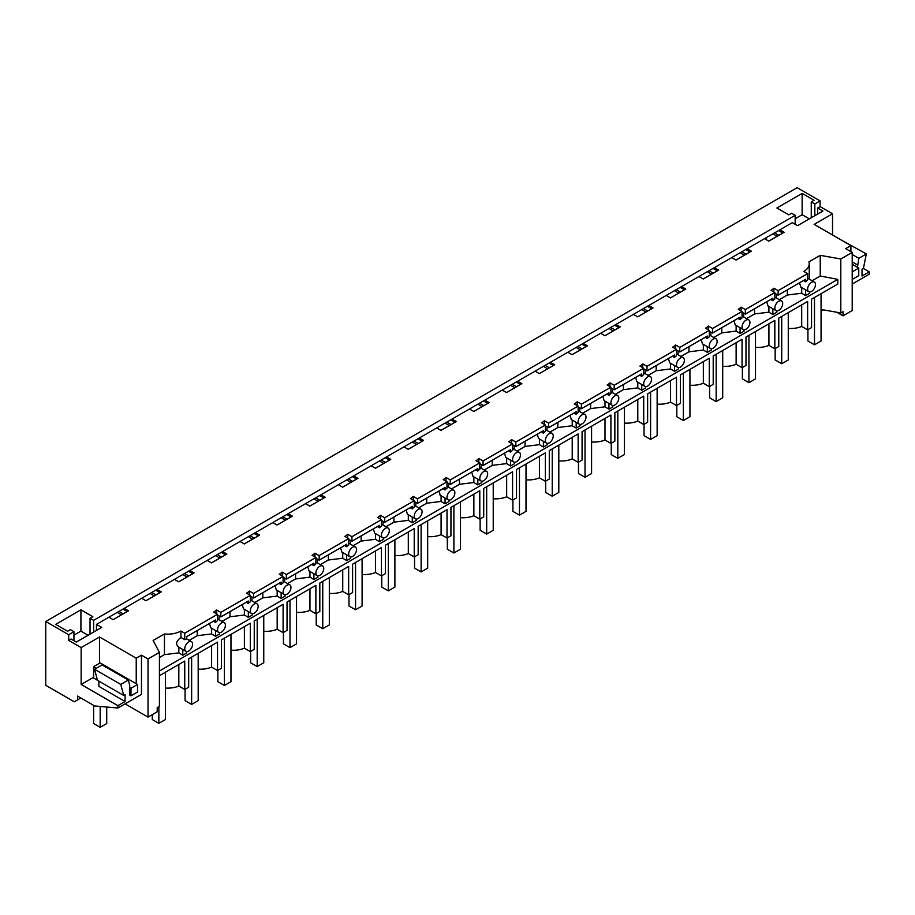 <?xml version="1.0" encoding="UTF-8"?>
<svg xmlns="http://www.w3.org/2000/svg" width="915" height="915" viewBox="0 0 915 915"><rect width="100%" height="100%" fill="white"/><g stroke="black" fill="none" stroke-linecap="round" stroke-linejoin="round"><path stroke-width="1.37" d="M216.581 613.748L216.581 609.962A18.54 10.705 180 0 1 213.733 612.089L217.53 614.285L188.033 631.327L184.75 633.214L180.941 631.018A18.54 10.705 180 0 1 164.448 633.958L153.114 640.5L159.427 652.372L148.036 658.96L141.47 655.174L141.47 694.382L117.875 708.016L94.691 705.968L77.581 696.086L77.581 699.895L74.298 701.782L45.75 685.301L45.75 621.479L797.125 187.678L820.08 200.923L820.08 206.607L832.536 213.801L832.536 234.995M863.348 268.461L869.25 271.869L862.033 276.033L862.033 269.216L863.394 268.427L866.356 253.947L858.796 258.316L852.208 254.507M852.208 284.05L869.25 274.203L869.25 271.869M159.427 652.372L159.427 706.357L157.208 707.638L157.208 711.801L148.036 717.097L125.081 703.852M840.805 258.991L852.208 252.403L852.208 310.551L843.024 315.847L843.024 311.683L840.805 312.964L840.805 258.991L820.24 255.342L808.906 261.884A18.54 10.705 180 0 1 809.226 263.852A18.54 10.705 180 0 1 806.675 269.273A18.54 10.705 180 0 1 803.816 271.412L807.625 273.608L807.625 280.036A5.559 3.214 120 0 0 805.658 281.786L803.484 280.539M836.802 312.255L843.024 315.847M766.312 237.648L766.312 239.684M820.08 200.923L814.83 203.953L811.262 201.895L814.041 200.282L802.135 193.408L776.892 207.98L788.799 214.853L791.589 213.252L795.158 215.311L93.616 620.347L90.036 618.288L90.036 634.141M45.75 621.479L68.694 634.736L68.694 640.409L81.149 647.603L81.149 684.466L117.875 705.671L117.875 708.016M90.036 618.288L92.827 616.676L80.92 609.802L55.678 624.373L67.584 631.247L70.375 629.646L73.943 631.705L68.694 634.736M820.08 206.607L817.678 207.991L817.678 214.053M814.83 203.953L814.83 215.688M216.581 609.962L220.812 612.398L250.31 595.368L250.31 601.795A5.559 3.214 120 0 0 248.342 603.545L246.181 602.287M249.372 594.819L249.372 591.033A18.54 10.705 180 0 1 246.512 593.172L250.31 595.368M249.372 591.033L253.592 593.469L283.101 576.439L283.101 582.866A5.559 3.214 120 0 0 281.134 584.616L278.961 583.37M282.152 575.89L282.152 572.104A18.54 10.705 180 0 1 279.292 574.243L283.101 576.439M282.152 572.104L286.372 574.54L315.881 557.51L315.881 563.949A5.559 3.214 120 0 0 313.914 565.687L311.74 564.441M314.932 556.961L314.932 553.175A18.54 10.705 180 0 1 312.072 555.313L315.881 557.51M314.932 553.175L319.152 555.622L348.661 538.58L348.661 545.02A5.559 3.214 120 0 0 346.694 546.758L344.532 545.512M347.711 538.031L347.711 534.246A18.54 10.705 180 0 1 344.863 536.384L348.661 538.58M347.711 534.246L351.943 536.693L381.441 519.651L381.441 526.091A5.559 3.214 120 0 0 379.473 527.841L377.312 526.582M380.503 519.114L380.503 515.328A18.54 10.705 180 0 1 377.643 517.455L381.441 519.651M380.503 515.328L384.723 517.764L414.232 500.734L414.232 507.162A5.559 3.214 120 0 0 412.265 508.912L410.092 507.653M413.283 500.185L413.283 496.399A18.54 10.705 180 0 1 410.423 498.538L414.232 500.734M413.283 496.399L417.503 498.835L447.012 481.805L447.012 488.233A5.559 3.214 120 0 0 445.045 489.983L442.871 488.736M446.062 481.256L446.062 477.47A18.54 10.705 180 0 1 443.203 479.609L447.012 481.805M446.062 477.47L450.283 479.906L479.792 462.876L479.792 469.315A5.559 3.214 120 0 0 477.824 471.053L475.663 469.807M478.842 462.327L478.842 458.541A18.54 10.705 180 0 1 475.994 460.68L479.792 462.876M478.842 458.541L483.074 460.977L512.572 443.947L512.572 450.386A5.559 3.214 120 0 0 510.604 452.124L508.443 450.878M511.622 443.398L511.622 439.612A18.54 10.705 180 0 1 508.774 441.751L512.572 443.947M511.622 439.612L515.854 442.059L545.363 425.018L545.363 431.457A5.559 3.214 120 0 0 543.396 433.195L541.222 431.949M544.414 424.469L544.414 420.694A18.54 10.705 180 0 1 541.554 422.822L545.363 425.018M544.414 420.694L548.634 423.13L578.143 406.1L578.143 412.528A5.559 3.214 120 0 0 576.176 414.278L574.002 413.02M577.193 405.551L577.193 401.765A18.54 10.705 180 0 1 574.334 403.904L578.143 406.1M577.193 401.765L581.414 404.201L610.923 387.171L610.923 393.599A5.559 3.214 120 0 0 608.955 395.349L606.794 394.091M609.973 386.622L609.973 382.836A18.54 10.705 180 0 1 607.125 384.975L610.923 387.171M609.973 382.836L614.205 385.272L643.702 368.242L643.702 374.681A5.559 3.214 120 0 0 641.735 376.42L639.574 375.173M642.753 367.693L642.753 363.907A18.54 10.705 180 0 1 639.905 366.046L643.702 368.242M642.753 363.907L646.985 366.343L676.494 349.313L676.494 355.752A5.559 3.214 120 0 0 674.527 357.49L672.353 356.244M675.544 348.764L675.544 344.978A18.54 10.705 180 0 1 672.685 347.117L676.494 349.313M675.544 344.978L679.765 347.425L709.274 330.384L709.274 336.823A5.559 3.214 120 0 0 707.306 338.561L705.133 337.315M708.324 329.835L708.324 326.049A18.54 10.705 180 0 1 705.465 328.188L709.274 330.384M708.324 326.049L712.545 328.496L742.054 311.455L742.054 317.894A5.559 3.214 120 0 0 740.086 319.644L737.925 318.386M741.104 310.917L741.104 307.131A18.54 10.705 180 0 1 738.256 309.259L742.054 311.455M741.104 307.131L745.336 309.567L774.833 292.537L774.833 298.965A5.559 3.214 120 0 0 772.866 300.715L770.705 299.457M773.884 291.988L773.884 288.202A18.54 10.705 180 0 1 771.036 290.341L774.833 292.537M773.884 288.202L778.116 290.638L807.625 273.608M852.208 252.403L845.643 248.617L850.893 245.597L850.893 251.648M832.536 213.801L814.178 224.392L850.893 245.597M817.678 207.991L822.917 211.022L797.56 225.662L792.321 222.631L779.889 229.814L784.144 232.273L768.806 241.125L764.54 238.666L747.098 248.731L751.364 251.202L736.026 260.054L731.76 257.595L714.318 267.66L718.584 270.119L703.235 278.983L698.98 276.524L681.538 286.589L685.804 289.048L670.455 297.913L666.2 295.442L648.758 305.519L653.013 307.978L637.675 316.83L633.409 314.371L615.967 324.448L620.233 326.907L604.895 335.759L600.629 333.3L583.187 343.365L587.453 345.836L572.104 354.688L567.849 352.229L550.407 362.294L554.673 364.753L539.324 373.617L535.069 371.158L517.627 381.223L521.882 383.682L506.544 392.546L502.278 390.087L484.836 400.152L489.102 402.611L473.764 411.464L469.498 409.005L452.056 419.081L456.322 421.541L440.973 430.393L436.718 427.934L419.276 438.01L423.542 440.47L408.193 449.322L403.938 446.863L386.496 456.928L390.751 459.387L375.413 468.251L371.147 465.792L353.716 475.857L357.971 478.316L342.633 487.18L338.367 484.721L320.925 494.786L325.191 497.245L309.842 506.109L305.587 503.639L288.145 513.715L292.411 516.174L277.062 525.027L272.807 522.568L255.365 532.644L259.62 535.103L244.282 543.956L240.016 541.497L222.585 551.562L226.84 554.033L211.502 562.885L207.236 560.426L189.794 570.491L194.06 572.95L178.711 581.814L174.456 579.355L169.012 582.489L157.014 589.42L161.28 591.879L145.931 600.743L141.676 598.273L124.234 608.349L128.489 610.808L113.151 619.661L108.885 617.202L96.452 624.385L101.702 627.415L76.345 642.056L71.096 639.025L68.694 640.409M141.47 655.174L136.232 658.205L99.518 637L81.149 647.603M857.447 267.317L858.796 258.316M117.234 612.387L121.501 614.846M150.014 593.458L154.28 595.917M182.806 574.529L187.06 576.988M215.585 555.611L219.84 558.07M248.365 536.682L252.632 539.141M281.145 517.753L285.411 520.212M313.937 498.824L318.191 501.283M346.716 479.895L350.971 482.354M379.496 460.966L383.762 463.436M412.276 442.048L416.542 444.507M445.067 423.119L449.322 425.578M477.847 404.19L482.102 406.649M510.627 385.261L514.893 387.72M543.407 366.332L547.673 368.802M576.198 347.414L580.453 349.873M608.978 328.485L613.233 330.944M641.758 309.556L646.024 312.015M674.538 290.627L678.804 293.086M707.329 271.698L711.584 274.157M740.109 252.78L744.364 255.239M772.889 233.851L777.155 236.31M779.889 229.814L764.54 238.666M778.574 230.569L782.84 233.028M774.593 232.868L778.859 235.327M811.262 201.895L811.262 217.747M802.135 193.408L802.135 214.716L809.329 218.868M802.135 214.716L795.158 218.742M795.158 215.311L795.158 224.278M157.014 589.42L141.676 598.273M189.794 570.491L174.456 579.355M222.585 551.562L207.236 560.426M255.365 532.644L240.016 541.497M288.145 513.715L272.807 522.568M320.925 494.786L305.587 503.639M353.716 475.857L338.367 484.721M386.496 456.928L371.147 465.792M419.276 438.01L403.938 446.863M452.056 419.081L436.718 427.934M484.836 400.152L469.498 409.005M517.627 381.223L502.278 390.087M550.407 362.294L535.069 371.158M583.187 343.365L567.849 352.229M615.967 324.448L600.629 333.3M648.758 305.519L633.409 314.371M681.538 286.589L666.2 295.442M714.318 267.66L698.98 276.524M747.098 248.731L731.76 257.595M93.616 620.347L93.616 632.082M96.452 624.385L96.452 630.435M124.234 608.349L108.885 617.202M821.064 309.464L840.805 312.964M820.24 255.342L820.24 276.021L837.797 279.361L837.797 284.039L811.548 299.194L811.548 327.581L807.625 329.857L807.625 301.47L778.768 318.123L778.768 346.51L774.833 348.787L774.833 320.399L745.988 337.052L745.988 365.44L742.054 367.716L742.054 339.316L713.208 355.981L713.208 384.369L709.274 386.633L709.274 358.245L680.417 374.898L680.417 403.298L676.494 405.562L676.494 377.174L647.637 393.827L647.637 422.215L643.702 424.491L643.702 396.103L614.857 412.757L614.857 441.144L610.923 443.42L610.923 415.033L582.077 431.686L582.077 460.073L578.143 462.35L578.143 433.95L549.297 450.615L549.297 479.003L545.363 481.267L545.363 452.879L516.506 469.532L516.506 497.932L512.572 500.196L512.572 471.808L483.726 488.461L483.726 516.861L479.792 519.125L479.792 490.737L450.946 507.39L450.946 535.778L447.012 538.054L447.012 509.666L418.166 526.319L418.166 554.707L414.232 556.983L414.232 528.584L385.375 545.249L385.375 573.636L381.441 575.912L381.441 547.513L352.595 564.178L352.595 592.565L348.661 594.83L348.661 566.442L319.815 583.095L319.815 611.495L315.881 613.759L315.881 585.371L287.036 602.024L287.036 630.412L283.101 632.688L283.101 604.3L254.244 620.953L254.244 649.341L250.31 651.617L250.31 623.229L221.464 639.882L221.464 668.27L217.53 670.546L217.53 642.147L188.684 658.811L188.684 687.199L184.75 689.464L178.825 686.044A18.54 10.705 180 0 1 165.409 688.034M812.074 280.733L820.24 276.021M866.356 253.947L839.638 239.101M857.447 264.892L852.208 261.873M801.7 304.889L801.7 326.438L807.625 329.857M801.7 326.438A18.54 10.705 180 0 1 788.273 328.416M768.92 323.807L768.92 345.367L774.833 348.787M768.92 345.367A18.54 10.705 180 0 1 755.493 347.345M736.129 342.736L736.129 364.296L742.054 367.716M736.129 364.296A18.54 10.705 180 0 1 722.713 366.275M703.349 361.665L703.349 383.213L709.274 386.633M703.349 383.213A18.54 10.705 180 0 1 689.933 385.204M670.569 380.594L670.569 402.143L676.494 405.562M670.569 402.143A18.54 10.705 180 0 1 657.142 404.121M637.789 399.523L637.789 421.072L643.702 424.491M637.789 421.072A18.54 10.705 180 0 1 624.362 423.05M604.998 418.452L604.998 440.001L610.923 443.42M604.998 440.001A18.54 10.705 180 0 1 591.582 441.979M572.218 437.37L572.218 458.93L578.143 462.35M572.218 458.93A18.54 10.705 180 0 1 558.802 460.908M539.438 456.299L539.438 477.859L545.363 481.267M539.438 477.859A18.54 10.705 180 0 1 526.011 479.837M506.658 475.228L506.658 496.776L512.572 500.196M506.658 496.776A18.54 10.705 180 0 1 493.231 498.755M473.867 494.157L473.867 515.705L479.792 519.125M473.867 515.705A18.54 10.705 180 0 1 460.451 517.684M441.087 513.086L441.087 534.635L447.012 538.054M441.087 534.635A18.54 10.705 180 0 1 427.671 536.613M408.307 532.004L408.307 553.564L414.232 556.983M408.307 553.564A18.54 10.705 180 0 1 394.891 555.542M375.527 550.933L375.527 572.493L381.441 575.912M375.527 572.493A18.54 10.705 180 0 1 362.1 574.471M342.736 569.862L342.736 591.41L348.661 594.83M342.736 591.41A18.54 10.705 180 0 1 329.32 593.389M309.956 588.791L309.956 610.339L315.881 613.759M309.956 610.339A18.54 10.705 180 0 1 296.54 612.318M277.176 607.72L277.176 629.268L283.101 632.688M277.176 629.268A18.54 10.705 180 0 1 263.76 631.247M244.397 626.638L244.397 648.197L250.31 651.617M244.397 648.197A18.54 10.705 180 0 1 230.969 650.176M211.605 645.567L211.605 667.126L217.53 670.546M211.605 667.126A18.54 10.705 180 0 1 198.189 669.105M159.427 671.015L837.797 279.361M184.75 689.464L184.75 661.076L159.427 675.693M809.581 291.919L809.581 293.338L805.658 295.614L801.7 293.246L787.323 295.03L779.294 299.663M776.801 310.848L776.801 312.267L772.866 314.543L768.92 312.175L754.532 313.959L746.514 318.592M744.021 329.777L744.021 331.196L740.086 333.472L736.129 331.104L721.752 332.877L713.734 337.509M711.241 348.707L711.241 350.125L707.306 352.389L703.349 350.033L688.972 351.806L680.943 356.438M678.461 367.636L678.461 369.054L674.527 371.318L670.569 368.962L656.192 370.735L648.163 375.367M645.67 386.565L645.67 387.971L641.735 390.248L637.789 387.88L623.401 389.664L615.383 394.296M612.89 405.482L612.89 406.901L608.955 409.177L604.998 406.809L590.621 408.593L582.603 413.225M580.11 424.411L580.11 425.83L576.176 428.106L572.218 425.738L557.841 427.522L549.812 432.154M547.33 443.34L547.33 444.759L543.396 447.023L539.438 444.667L525.061 446.44L517.032 451.072M514.539 462.269L514.539 463.688L510.604 465.952L506.658 463.596L492.27 465.369L484.252 470.001M481.759 481.199L481.759 482.605L477.824 484.881L473.867 482.514L459.49 484.298L451.472 488.93M448.979 500.116L448.979 501.534L445.045 503.81L441.087 501.443L426.71 503.227L418.681 507.859M416.199 519.045L416.199 520.463L412.265 522.74L408.307 520.372L393.93 522.156L385.901 526.788M383.408 537.974L383.408 539.393L379.473 541.657L375.527 539.301L361.139 541.074L353.121 545.706M350.628 556.903L350.628 558.322L346.694 560.586L342.736 558.23L328.359 560.003L320.341 564.635M317.848 575.832L317.848 577.251L313.914 579.515L309.956 577.148L295.579 578.932L287.55 583.564M285.068 594.75L285.068 596.168L281.134 598.444L277.176 596.077L262.799 597.861L254.77 602.493M252.277 613.679L252.277 615.097L248.342 617.373L244.397 615.006L230.008 616.79L221.99 621.422M219.497 632.608L219.497 634.026L215.563 636.302L211.605 633.935L197.228 635.708L189.211 640.34M159.427 657.542L164.448 654.637L178.825 652.864L182.783 655.22L186.717 652.955L186.717 651.537M811.548 291.393A5.559 3.214 120 0 0 814.83 287.47A5.559 3.214 120 0 0 814.83 282.449A5.559 3.214 120 0 0 814.339 282.037A5.559 3.214 120 0 0 811.548 282.312A5.559 3.214 120 0 0 807.922 287.219A5.559 3.214 120 0 0 808.769 291.668A5.559 3.214 120 0 0 811.548 291.393M73.943 631.705L73.943 640.66M80.92 609.802L80.92 631.11L88.103 635.262M80.92 631.11L73.943 635.136M184.75 633.214L184.75 639.654A5.559 3.214 -60 0 1 186.717 639.127L186.717 636.623L215.563 619.97L215.563 622.475A5.559 3.214 -60 0 1 217.53 620.725L217.53 614.285M180.941 631.018L180.941 637.458L184.75 639.654M164.448 654.637L164.448 633.958M178.825 652.864L178.825 647.202M180.941 637.458C175.977 641.278 175.28 644.457 178.825 646.985M148.036 717.097L148.036 658.96M130.982 695.823L137.536 692.037L137.536 684.466L130.982 688.252L130.982 695.823L129.678 695.068L129.678 685.072L128.329 680.051L120.757 684.42L123.731 695.48L125.081 694.691L125.081 701.508L117.875 705.671M136.232 658.205L136.232 683.711M99.518 637L99.518 663.272M81.149 684.466L93.616 677.283M122.919 609.104L127.185 611.563M125.081 701.508L98.854 686.364L98.854 681.115M137.536 684.466L100.17 662.895L93.616 666.68L93.616 678.038L97.482 680.268M80.875 697.985L77.581 699.895M191.956 642.067A5.559 3.214 120 0 0 191.464 641.644A5.559 3.214 120 0 0 188.684 641.918A5.559 3.214 120 0 0 185.047 646.825A5.559 3.214 120 0 0 185.905 651.286A5.559 3.214 120 0 0 188.684 651.011A5.559 3.214 120 0 0 191.956 647.088A5.559 3.214 120 0 0 191.956 642.067M182.783 655.22L182.783 649.478M128.329 680.051L102.103 664.908L94.531 669.277L120.757 684.42M123.731 695.48L97.505 680.337L94.531 669.277M118.939 611.403L123.205 613.862M178.825 664.496L178.825 686.044M805.658 281.786L805.658 279.281L778.116 295.179L774.833 293.292M778.116 295.179L778.116 290.638M741.813 251.797L746.068 254.256M787.323 289.872L787.323 295.03M801.7 287.584L801.7 293.246M799.527 282.827L800.831 287.093M805.658 289.872L805.658 295.614M745.794 249.498L750.048 251.957M778.768 310.322A5.559 3.214 120 0 0 782.051 306.399A5.559 3.214 120 0 0 782.051 301.378A5.559 3.214 120 0 0 781.547 300.966A5.559 3.214 120 0 0 778.768 301.241A5.559 3.214 120 0 0 775.131 306.136A5.559 3.214 120 0 0 775.989 310.597A5.559 3.214 120 0 0 778.768 310.322M772.866 300.715L772.866 298.21L745.336 314.108L742.054 312.221M745.336 314.108L745.336 309.567M709.034 270.714L713.288 273.173M754.532 308.801L754.532 313.959M768.92 306.514L768.92 312.175M766.736 301.744L768.051 306.01M772.866 308.801L772.866 314.543M713.014 268.415L717.269 270.886M745.988 329.251A5.559 3.214 120 0 0 749.271 325.328A5.559 3.214 120 0 0 749.271 320.307A5.559 3.214 120 0 0 748.767 319.895A5.559 3.214 120 0 0 745.988 320.17A5.559 3.214 120 0 0 742.351 325.065A5.559 3.214 120 0 0 743.209 329.526A5.559 3.214 120 0 0 745.988 329.251M740.086 319.644L740.086 317.139L712.545 333.037L709.274 331.138M712.545 333.037L712.545 328.496M676.242 289.643L680.508 292.102M721.752 327.719L721.752 332.877M736.129 325.443L736.129 331.104M733.956 320.673L735.26 324.939M740.086 327.73L740.086 333.472M680.222 287.344L684.489 289.803M713.208 348.18A5.559 3.214 120 0 0 716.479 344.257A5.559 3.214 120 0 0 716.479 339.236A5.559 3.214 120 0 0 715.988 338.813A5.559 3.214 120 0 0 713.208 339.088A5.559 3.214 120 0 0 709.571 343.994A5.559 3.214 120 0 0 710.429 348.455A5.559 3.214 120 0 0 713.208 348.18M707.306 338.561L707.306 336.068L679.765 351.966L676.494 350.068M679.765 351.966L679.765 347.425M643.462 308.572L647.729 311.031M688.972 346.648L688.972 351.806M703.349 344.372L703.349 350.033M701.176 339.602L702.48 343.868M707.306 346.648L707.306 352.389M647.443 306.273L651.709 308.732M680.417 367.109A5.559 3.214 120 0 0 683.699 363.186A5.559 3.214 120 0 0 683.699 358.154A5.559 3.214 120 0 0 683.208 357.742A5.559 3.214 120 0 0 680.417 358.017A5.559 3.214 120 0 0 676.791 362.923A5.559 3.214 120 0 0 677.638 367.384A5.559 3.214 120 0 0 680.417 367.109M674.527 357.49L674.527 354.997L646.985 370.895L643.702 368.997M646.985 370.895L646.985 366.343M610.682 327.501L614.937 329.96M656.192 365.577L656.192 370.735M670.569 363.301L670.569 368.962M668.396 358.531L669.7 362.798M674.527 365.577L674.527 371.318M614.663 325.202L618.917 327.662M647.637 386.027A5.559 3.214 120 0 0 650.92 382.104A5.559 3.214 120 0 0 650.92 377.083A5.559 3.214 120 0 0 650.416 376.671A5.559 3.214 120 0 0 647.637 376.946A5.559 3.214 120 0 0 644 381.852A5.559 3.214 120 0 0 644.858 386.313A5.559 3.214 120 0 0 647.637 386.027M641.735 376.42L641.735 373.915L614.205 389.813L610.923 387.926M614.205 389.813L614.205 385.272M577.903 346.43L582.157 348.89M623.401 384.506L623.401 389.664M637.789 382.218L637.789 387.88M635.605 377.46L636.92 381.727M641.735 384.506L641.735 390.248M581.883 344.132L586.138 346.591M614.857 404.956A5.559 3.214 120 0 0 618.14 401.033A5.559 3.214 120 0 0 618.14 396.012A5.559 3.214 120 0 0 617.636 395.6A5.559 3.214 120 0 0 614.857 395.875A5.559 3.214 120 0 0 611.22 400.781A5.559 3.214 120 0 0 612.078 405.231A5.559 3.214 120 0 0 614.857 404.956M608.955 395.349L608.955 392.844L581.414 408.742L578.143 406.855M581.414 408.742L581.414 404.201M545.111 365.348L549.377 367.807M590.621 403.435L590.621 408.593M604.998 401.147L604.998 406.809M602.825 396.389L604.129 400.644M608.955 403.435L608.955 409.177M549.091 363.049L553.358 365.52M582.077 423.885A5.559 3.214 120 0 0 585.348 419.962A5.559 3.214 120 0 0 585.348 414.941A5.559 3.214 120 0 0 584.857 414.529A5.559 3.214 120 0 0 582.077 414.804A5.559 3.214 120 0 0 578.44 419.699A5.559 3.214 120 0 0 579.298 424.16A5.559 3.214 120 0 0 582.077 423.885M576.176 414.278L576.176 411.773L548.634 427.671L545.363 425.784M548.634 427.671L548.634 423.13M512.331 384.277L516.598 386.736M557.841 422.353L557.841 427.522M572.218 420.077L572.218 425.738M570.045 415.307L571.349 419.573M576.176 422.364L576.176 428.106M516.312 381.978L520.578 384.437M549.297 442.814A5.559 3.214 120 0 0 552.568 438.891A5.559 3.214 120 0 0 552.568 433.87A5.559 3.214 120 0 0 552.077 433.447A5.559 3.214 120 0 0 549.297 433.733A5.559 3.214 120 0 0 545.66 438.628A5.559 3.214 120 0 0 546.507 443.089A5.559 3.214 120 0 0 549.297 442.814M543.396 433.195L543.396 430.702L515.854 446.6L512.572 444.701M515.854 446.6L515.854 442.059M479.551 403.206L483.806 405.665M525.061 441.282L525.061 446.44M539.438 439.006L539.438 444.667M537.265 434.236L538.569 438.502M543.396 441.282L543.396 447.023M483.532 400.907L487.787 403.366M516.506 461.743A5.559 3.214 120 0 0 519.789 457.82A5.559 3.214 120 0 0 519.789 452.788A5.559 3.214 120 0 0 519.285 452.376A5.559 3.214 120 0 0 516.506 452.651A5.559 3.214 120 0 0 512.88 457.557A5.559 3.214 120 0 0 513.727 462.018A5.559 3.214 120 0 0 516.506 461.743M510.604 452.124L510.604 449.631L483.074 465.529L479.792 463.631M483.074 465.529L483.074 460.977M446.772 422.135L451.026 424.594M492.27 460.211L492.27 465.369M506.658 457.935L506.658 463.596M504.474 453.165L505.789 457.431M510.604 460.211L510.604 465.952M450.752 419.836L455.007 422.295M483.726 480.661A5.559 3.214 120 0 0 487.009 476.738A5.559 3.214 120 0 0 487.009 471.717A5.559 3.214 120 0 0 486.506 471.305A5.559 3.214 120 0 0 483.726 471.58A5.559 3.214 120 0 0 480.089 476.486A5.559 3.214 120 0 0 480.947 480.947A5.559 3.214 120 0 0 483.726 480.661M477.824 471.053L477.824 468.549L450.283 484.447L447.012 482.56M450.283 484.447L450.283 479.906M413.98 441.064L418.247 443.523M459.49 479.14L459.49 484.298M473.867 476.852L473.867 482.514M471.694 472.094L472.998 476.36M477.824 479.14L477.824 484.881M417.961 438.765L422.227 441.224M450.946 499.59A5.559 3.214 120 0 0 454.217 495.667A5.559 3.214 120 0 0 454.217 490.646A5.559 3.214 120 0 0 453.726 490.234A5.559 3.214 120 0 0 450.946 490.509A5.559 3.214 120 0 0 447.309 495.415A5.559 3.214 120 0 0 448.167 499.865A5.559 3.214 120 0 0 450.946 499.59M445.045 489.983L445.045 487.478L417.503 503.376L414.232 501.489M417.503 503.376L417.503 498.835M381.2 459.982L385.467 462.452M426.71 498.069L426.71 503.227M441.087 495.781L441.087 501.443M438.914 491.023L440.218 495.29M445.045 498.069L445.045 503.81M385.181 457.694L389.447 460.154M418.166 518.519A5.559 3.214 120 0 0 421.438 514.596A5.559 3.214 120 0 0 421.438 509.575A5.559 3.214 120 0 0 420.946 509.163A5.559 3.214 120 0 0 418.166 509.438A5.559 3.214 120 0 0 414.529 514.333A5.559 3.214 120 0 0 415.376 518.794A5.559 3.214 120 0 0 418.166 518.519M412.265 508.912L412.265 506.407L384.723 522.305L381.441 520.418M384.723 522.305L384.723 517.764M348.421 478.911L352.675 481.37M393.93 516.986L393.93 522.156M408.307 514.71L408.307 520.372M406.134 509.941L407.438 514.207M412.265 516.998L412.265 522.74M352.401 476.612L356.656 479.071M385.375 537.448A5.559 3.214 120 0 0 388.658 533.525A5.559 3.214 120 0 0 388.658 528.504A5.559 3.214 120 0 0 388.166 528.092A5.559 3.214 120 0 0 385.375 528.367A5.559 3.214 120 0 0 381.749 533.262A5.559 3.214 120 0 0 382.596 537.723A5.559 3.214 120 0 0 385.375 537.448M379.473 527.841L379.473 525.336L351.943 541.234L348.661 539.335M351.943 541.234L351.943 536.693M315.641 497.84L319.895 500.299M361.139 535.916L361.139 541.074M375.527 533.639L375.527 539.301M373.354 528.87L374.658 533.136M379.473 535.927L379.473 541.657M319.621 495.541L323.876 498M352.595 556.377A5.559 3.214 120 0 0 355.878 552.454A5.559 3.214 120 0 0 355.878 547.433A5.559 3.214 120 0 0 355.375 547.01A5.559 3.214 120 0 0 352.595 547.284A5.559 3.214 120 0 0 348.958 552.191A5.559 3.214 120 0 0 349.816 556.652A5.559 3.214 120 0 0 352.595 556.377M346.694 546.758L346.694 544.265L319.152 560.163L315.881 558.264M319.152 560.163L319.152 555.622M282.849 516.769L287.116 519.228M328.359 554.845L328.359 560.003M342.736 552.568L342.736 558.23M340.563 547.799L341.878 552.065M346.694 554.845L346.694 560.586M286.83 514.47L291.096 516.929M319.815 575.306A5.559 3.214 120 0 0 323.087 571.372A5.559 3.214 120 0 0 323.087 566.351A5.559 3.214 120 0 0 322.595 565.939A5.559 3.214 120 0 0 319.815 566.213A5.559 3.214 120 0 0 316.178 571.12A5.559 3.214 120 0 0 317.036 575.581A5.559 3.214 120 0 0 319.815 575.306M313.914 565.687L313.914 563.183L286.372 579.081L283.101 577.193M286.372 579.081L286.372 574.54M250.07 535.698L254.336 538.157M295.579 573.774L295.579 578.932M309.956 571.498L309.956 577.148M307.783 566.728L309.087 570.994M313.914 573.774L313.914 579.515M254.05 533.399L258.316 535.858M287.036 594.224A5.559 3.214 120 0 0 290.307 590.301A5.559 3.214 120 0 0 290.307 585.28A5.559 3.214 120 0 0 289.815 584.868A5.559 3.214 120 0 0 287.036 585.143A5.559 3.214 120 0 0 283.398 590.049A5.559 3.214 120 0 0 284.245 594.498A5.559 3.214 120 0 0 287.036 594.224M281.134 584.616L281.134 582.112L253.592 598.01L250.31 596.123M253.592 598.01L253.592 593.469M217.29 554.616L221.544 557.086M262.799 592.703L262.799 597.861M277.176 590.415L277.176 596.077M275.003 585.657L276.307 589.923M281.134 592.703L281.134 598.444M221.27 552.328L225.525 554.787M254.244 613.153A5.559 3.214 120 0 0 257.527 609.23A5.559 3.214 120 0 0 257.527 604.209A5.559 3.214 120 0 0 257.035 603.797A5.559 3.214 120 0 0 254.244 604.072A5.559 3.214 120 0 0 250.619 608.967A5.559 3.214 120 0 0 251.465 613.427A5.559 3.214 120 0 0 254.244 613.153M248.342 603.545L248.342 601.041L220.812 616.939L217.53 615.052M220.812 616.939L220.812 612.398M184.51 573.545L188.764 576.004M230.008 611.632L230.008 616.79M244.397 609.344L244.397 615.006M242.223 604.575L243.527 608.841M248.342 611.632L248.342 617.373M188.49 571.246L192.745 573.716M221.464 632.082A5.559 3.214 120 0 0 224.747 628.159A5.559 3.214 120 0 0 224.747 623.138A5.559 3.214 120 0 0 224.244 622.726A5.559 3.214 120 0 0 221.464 623.001A5.559 3.214 120 0 0 217.827 627.896A5.559 3.214 120 0 0 218.685 632.356A5.559 3.214 120 0 0 221.464 632.082M151.718 592.474L155.985 594.933M197.228 630.549L197.228 635.708M211.605 628.273L211.605 633.935M209.432 623.504L210.747 627.77M215.563 630.561L215.563 636.302M213.401 621.216L215.563 622.475M155.699 590.175L159.965 592.634M852.208 279.43L858.762 275.655L858.762 268.084L852.208 271.869M858.762 268.084L852.208 264.298M821.064 310.745L821.384 309.522M823.248 309.853L821.384 310.928M130.982 688.252L129.678 687.497M96.327 668.247L93.616 666.68M106.723 707.032L106.723 723.536L100.17 727.322L93.616 723.536L93.616 705.351M100.17 727.322L100.17 706.449M807.945 329.663L807.945 341.021L814.499 344.806L814.499 297.489M821.064 293.704L821.064 341.021L814.499 344.806M775.165 348.592L775.165 359.95L781.719 363.735L781.719 316.418M788.273 312.633L788.273 359.95L781.719 363.735M742.385 367.521L742.385 378.879L748.939 382.664L748.939 335.348M755.493 331.562L755.493 378.879L748.939 382.664M709.594 386.45L709.594 397.808L716.159 401.594L716.159 354.277M722.713 350.491L722.713 397.808L716.159 401.594M676.814 405.379L676.814 416.737L683.368 420.523L683.368 373.194M689.933 369.42L689.933 416.737L683.368 420.523M644.034 424.297L644.034 435.654L650.588 439.44L650.588 392.123M657.142 388.337L657.142 435.654L650.588 439.44M611.254 443.226L611.254 454.583L617.808 458.369L617.808 411.052M624.362 407.267L624.362 454.583L617.808 458.369M578.463 462.155L578.463 473.513L585.028 477.298L585.028 429.981M591.582 426.196L591.582 473.513L585.028 477.298M545.683 481.084L545.683 492.442L552.237 496.227L552.237 448.91M558.802 445.125L558.802 492.442L552.237 496.227M512.903 500.013L512.903 511.371L519.457 515.156L519.457 467.84M526.011 464.054L526.011 511.371L519.457 515.156M480.123 518.942L480.123 530.288L486.677 534.074L486.677 486.757M493.231 482.971L493.231 530.288L486.677 534.074M447.332 537.86L447.332 549.217L453.897 553.003L453.897 505.686M460.451 501.9L460.451 549.217L453.897 553.003M414.552 556.789L414.552 568.146L421.117 571.932L421.117 524.615M427.671 520.829L427.671 568.146L421.117 571.932M381.772 575.718L381.772 587.075L388.326 590.861L388.326 543.544M394.891 539.759L394.891 587.075L388.326 590.861M348.992 594.647L348.992 606.005L355.546 609.79L355.546 562.473M362.1 558.688L362.1 606.005L355.546 609.79M316.213 613.576L316.213 624.934L322.766 628.708L322.766 581.391M329.32 577.605L329.32 624.934L322.766 628.708M283.421 632.494L283.421 643.851L289.986 647.637L289.986 600.32M296.54 596.534L296.54 643.851L289.986 647.637M250.641 651.423L250.641 662.78L257.195 666.566L257.195 619.249M263.76 615.463L263.76 662.78L257.195 666.566M217.862 670.352L217.862 681.709L224.415 685.495L224.415 638.178M230.969 634.392L230.969 681.709L224.415 685.495M185.082 689.281L185.082 700.638L191.635 704.424L191.635 657.107M198.189 653.321L198.189 700.638L191.635 704.424M152.29 714.638L152.29 719.567L158.855 723.353L158.855 706.689M165.409 672.239L165.409 719.567L158.855 723.353M809.226 279.086L809.226 263.852M807.625 278.16L814.339 282.037M186.717 638.91L191.464 641.644M177.865 646.642L185.905 651.286M776.435 294.218L776.435 298.016M800.728 287.024L808.769 291.668M774.833 297.089L781.547 300.966M743.655 313.147L743.655 316.945M767.948 305.953L775.989 310.597M742.054 316.018L748.767 319.895M710.875 332.065L710.875 335.862M735.157 324.882L743.209 329.526M709.274 334.936L715.988 338.813M678.095 350.994L678.095 354.791M702.377 343.811L710.429 348.455M676.494 353.865L683.208 357.742M645.304 369.923L645.304 373.72M669.597 362.74L677.638 367.384M643.702 372.794L650.416 376.671M612.524 388.852L612.524 392.649M636.817 381.658L644.858 386.313M610.923 391.723L617.636 395.6M579.744 407.781L579.744 411.578M604.026 400.587L612.078 405.231M578.143 410.652L584.857 414.529M546.964 426.699L546.964 430.496M571.246 419.516L579.298 424.16M545.363 429.57L552.077 433.447M514.184 445.628L514.184 449.425M538.466 438.445L546.507 443.089M512.572 448.499L519.285 452.376M481.393 464.557L481.393 468.354M505.686 457.374L513.727 462.018M479.792 467.428L486.506 471.305M448.613 483.486L448.613 487.283M472.906 476.303L480.947 480.947M447.012 486.357L453.726 490.234M415.833 502.415L415.833 506.212M440.115 495.221L448.167 499.865M414.232 505.286L420.946 509.163M383.053 521.344L383.053 525.13M407.335 514.15L415.376 518.794M381.441 524.215L388.166 528.092M350.262 540.262L350.262 544.059M374.555 533.079L382.596 537.723M348.661 543.133L355.375 547.01M317.482 559.191L317.482 562.988M341.775 552.008L349.816 556.652M315.881 562.062L322.595 565.939M284.702 578.12L284.702 581.917M308.984 570.937L317.036 575.581M283.101 580.991L289.815 584.868M251.922 597.049L251.922 600.846M276.204 589.855L284.245 594.498M250.31 599.92L257.035 603.797M219.131 615.978L219.131 619.764M243.424 608.784L251.465 613.427M217.53 618.849L224.244 622.726M210.644 627.713L218.685 632.356"/></g></svg>
